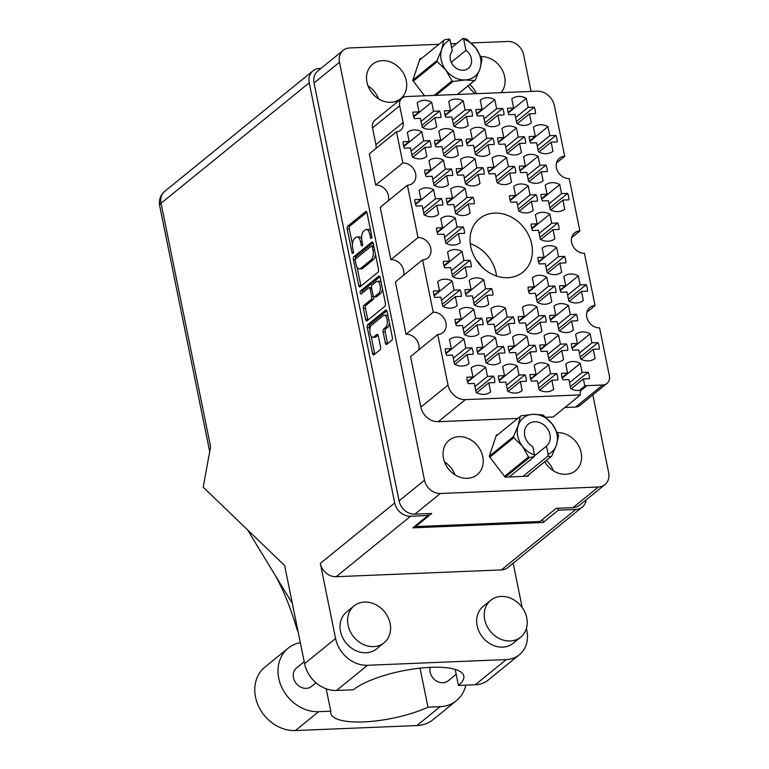 <?xml version="1.0" encoding="UTF-8"?>
<svg xmlns="http://www.w3.org/2000/svg" width="769" height="769" viewBox="0 0 769 769"><rect width="100%" height="100%" fill="white"/><g stroke="black" fill="none" stroke-linecap="round" stroke-linejoin="round"><path stroke-width="1.15" d="M602.752 385A9.507 7.95 50.9 0 0 606.924 383.462L579.778 405.532A9.507 7.95 -129.1 0 1 575.596 407.061L602.752 385L586.978 385.644A9.507 7.95 -129.1 0 0 584.834 386.048L583.392 378.944L589.458 378.694A15.438 12.919 50.9 0 0 588.141 372.234L582.075 372.475L580.239 363.439A15.438 12.919 50.9 0 0 572.54 361.526A15.438 12.919 50.9 0 0 565.744 364.025A15.438 12.919 50.9 0 0 565.734 364.035L567.57 373.071L561.505 373.321A15.438 12.919 50.9 0 0 562.821 379.78L568.887 379.53L570.723 388.576A15.438 12.919 50.9 0 0 580.682 390.191A9.507 7.95 -129.1 0 0 580.384 394.901L465.399 399.62L438.253 421.691A16.149 13.515 -129.1 0 1 420.874 407.128L410.588 356.566L437.734 334.496A11.881 9.939 50.9 0 0 442.963 332.573A11.881 9.939 50.9 0 0 444.953 319.866A11.881 9.939 50.9 0 0 433.207 312.214L422.556 259.864L395.401 281.935L406.051 334.284L433.207 312.214M598.022 342.618L591.947 342.868L590.111 333.833A15.438 12.919 50.9 0 0 582.412 331.92A15.438 12.919 50.9 0 0 575.616 334.419A15.438 12.919 50.9 0 0 575.606 334.428L577.452 343.464L571.377 343.714A15.438 12.919 50.9 0 0 572.694 350.174L578.759 349.924L580.605 358.969A15.438 12.919 50.9 0 0 595.1 358.383A15.438 12.919 50.9 0 0 595.11 358.373L593.264 349.328L599.33 349.078A15.438 12.919 50.9 0 0 598.022 342.618L580.22 357.085M513.298 316.905L507.232 317.145L505.387 308.109A15.438 12.919 50.9 0 0 497.687 306.197A15.438 12.919 50.9 0 0 490.901 308.696A15.438 12.919 50.9 0 0 490.891 308.705L492.727 317.741L486.662 317.991A15.438 12.919 50.9 0 0 487.969 324.451L494.044 324.21L495.88 333.246A15.438 12.919 50.9 0 0 510.376 332.66A15.438 12.919 50.9 0 0 510.385 332.65L508.549 323.614L514.615 323.365A15.438 12.919 50.9 0 0 513.298 316.905L495.496 331.372M525.083 374.82L519.017 375.07L517.172 366.025A15.438 12.919 50.9 0 0 509.472 364.122A15.438 12.919 50.9 0 0 502.676 366.611A15.438 12.919 50.9 0 0 502.666 366.621L504.512 375.666L498.447 375.916A15.438 12.919 50.9 0 0 499.754 382.376L505.829 382.126L507.665 391.171A15.438 12.919 50.9 0 0 522.161 390.585A15.438 12.919 50.9 0 0 522.17 390.575L520.325 381.53L526.4 381.28A15.438 12.919 50.9 0 0 525.083 374.82L507.28 389.287M586.238 284.703L580.172 284.953L578.326 275.908A15.438 12.919 50.9 0 0 570.627 274.004A15.438 12.919 50.9 0 0 563.831 276.494A15.438 12.919 50.9 0 0 563.821 276.504L565.667 285.549L559.592 285.799A15.438 12.919 50.9 0 0 560.909 292.258L566.974 292.009L568.82 301.054A15.438 12.919 50.9 0 0 583.315 300.458A15.438 12.919 50.9 0 0 583.325 300.458L581.479 291.413L587.545 291.163A15.438 12.919 50.9 0 0 586.238 284.703L568.435 299.17M566.484 343.916L560.418 344.166L558.582 335.121A15.438 12.919 50.9 0 0 550.883 333.217A15.438 12.919 50.9 0 0 544.087 335.717A15.438 12.919 50.9 0 0 544.077 335.717L545.913 344.762L539.848 345.012A15.438 12.919 50.9 0 0 541.165 351.471L547.23 351.222L549.066 360.267A15.438 12.919 50.9 0 0 563.562 359.681A15.438 12.919 50.9 0 0 563.571 359.671L561.735 350.626L567.801 350.376A15.438 12.919 50.9 0 0 566.484 343.916L548.691 358.383M554.699 286.001L548.633 286.251L546.797 277.205A15.438 12.919 50.9 0 0 539.098 275.292A15.438 12.919 50.9 0 0 532.302 277.792A15.438 12.919 50.9 0 0 532.292 277.801L534.128 286.847L528.063 287.097A15.438 12.919 50.9 0 0 529.38 293.556L535.445 293.306L537.281 302.342A15.438 12.919 50.9 0 0 551.777 301.756A15.438 12.919 50.9 0 0 551.786 301.746L549.95 292.71L556.016 292.46A15.438 12.919 50.9 0 0 554.699 286.001L536.906 300.468M534.955 345.214L528.889 345.464L527.053 336.418A15.438 12.919 50.9 0 0 519.344 334.515A15.438 12.919 50.9 0 0 512.558 337.005A15.438 12.919 50.9 0 0 512.548 337.014L514.384 346.06L508.319 346.31A15.438 12.919 50.9 0 0 509.636 352.769L515.701 352.519L517.537 361.565A15.438 12.919 50.9 0 0 532.033 360.969A15.438 12.919 50.9 0 0 532.042 360.969L530.206 351.923L536.272 351.673A15.438 12.919 50.9 0 0 534.955 345.214L517.153 359.681M469.984 260.278L463.918 260.528L462.073 251.482A15.438 12.919 50.9 0 0 454.373 249.569A15.438 12.919 50.9 0 0 447.577 252.069A15.438 12.919 50.9 0 0 447.568 252.078L449.413 261.124L443.348 261.373A15.438 12.919 50.9 0 0 444.655 267.833L450.73 267.583L452.566 276.619A15.438 12.919 50.9 0 0 467.062 276.033A15.438 12.919 50.9 0 0 467.071 276.023L465.226 266.987L471.301 266.737A15.438 12.919 50.9 0 0 469.984 260.278L452.182 274.744M576.365 314.31L570.29 314.559L568.454 305.514A15.438 12.919 50.9 0 0 560.755 303.611A15.438 12.919 50.9 0 0 553.959 306.1A15.438 12.919 50.9 0 0 553.949 306.11L555.785 315.155L549.72 315.405A15.438 12.919 50.9 0 0 551.037 321.865L557.102 321.615L558.948 330.66A15.438 12.919 50.9 0 0 573.434 330.074A15.438 12.919 50.9 0 0 573.443 330.064L571.607 321.019L577.673 320.769A15.438 12.919 50.9 0 0 576.365 314.31L558.563 328.776M564.581 256.394L558.505 256.644L556.669 247.599A15.438 12.919 50.9 0 0 548.97 245.686A15.438 12.919 50.9 0 0 542.174 248.185A15.438 12.919 50.9 0 0 542.164 248.195L544.01 257.24L537.935 257.48A15.438 12.919 50.9 0 0 539.252 263.95L545.317 263.7L547.163 272.735A15.438 12.919 50.9 0 0 561.658 272.149A15.438 12.919 50.9 0 0 561.668 272.139L559.822 263.104L565.888 262.854A15.438 12.919 50.9 0 0 564.581 256.394L546.778 270.861M556.612 373.523L550.546 373.772L548.71 364.737A15.438 12.919 50.9 0 0 541.001 362.824A15.438 12.919 50.9 0 0 534.215 365.323A15.438 12.919 50.9 0 0 534.205 365.333L536.041 374.368L529.976 374.618A15.438 12.919 50.9 0 0 531.292 381.078L537.358 380.828L539.194 389.873A15.438 12.919 50.9 0 0 553.69 389.287A15.438 12.919 50.9 0 0 553.699 389.277L551.863 380.232L557.929 379.982A15.438 12.919 50.9 0 0 556.612 373.523L538.809 387.989M544.827 315.607L538.761 315.857L536.925 306.812A15.438 12.919 50.9 0 0 529.226 304.899A15.438 12.919 50.9 0 0 522.43 307.398A15.438 12.919 50.9 0 0 522.42 307.408L524.256 316.453L518.191 316.703A15.438 12.919 50.9 0 0 519.508 323.163L525.573 322.913L527.409 331.948A15.438 12.919 50.9 0 0 541.905 331.362A15.438 12.919 50.9 0 0 541.914 331.352L540.078 322.317L546.144 322.067A15.438 12.919 50.9 0 0 544.827 315.607L527.034 330.074M481.769 318.193L475.703 318.443L473.858 309.407A15.438 12.919 50.9 0 0 466.158 307.494A15.438 12.919 50.9 0 0 459.362 309.994A15.438 12.919 50.9 0 0 459.353 310.003L461.198 319.039L455.123 319.289A15.438 12.919 50.9 0 0 456.44 325.748L462.505 325.498L464.351 334.544A15.438 12.919 50.9 0 0 478.847 333.957A15.438 12.919 50.9 0 0 478.856 333.948L477.011 324.903L483.076 324.653A15.438 12.919 50.9 0 0 481.769 318.193L463.967 332.66M491.641 288.586L485.575 288.836L483.73 279.791A15.438 12.919 50.9 0 0 476.03 277.888A15.438 12.919 50.9 0 0 469.244 280.387A15.438 12.919 50.9 0 0 469.225 280.387L471.07 289.432L465.005 289.682A15.438 12.919 50.9 0 0 466.312 296.142L472.387 295.892L474.223 304.937A15.438 12.919 50.9 0 0 488.719 304.351A15.438 12.919 50.9 0 0 488.728 304.341L486.883 295.296L492.958 295.046A15.438 12.919 50.9 0 0 491.641 288.586L473.839 303.053M503.426 346.511L497.36 346.761L495.515 337.716A15.438 12.919 50.9 0 0 487.815 335.803A15.438 12.919 50.9 0 0 481.019 338.302A15.438 12.919 50.9 0 0 481.01 338.312L482.855 347.357L476.79 347.607A15.438 12.919 50.9 0 0 478.097 354.067L484.162 353.817L486.008 362.853A15.438 12.919 50.9 0 0 500.504 362.266A15.438 12.919 50.9 0 0 500.513 362.257L498.668 353.221L504.743 352.971A15.438 12.919 50.9 0 0 503.426 346.511L485.624 360.978M460.112 289.884L454.046 290.134L452.201 281.089A15.438 12.919 50.9 0 0 444.501 279.185A15.438 12.919 50.9 0 0 437.705 281.675A15.438 12.919 50.9 0 0 437.696 281.685L439.541 290.73L433.466 290.98A15.438 12.919 50.9 0 0 434.783 297.44L440.848 297.19L442.694 306.235A15.438 12.919 50.9 0 0 457.19 305.639A15.438 12.919 50.9 0 0 457.199 305.639L455.354 296.594L461.419 296.344A15.438 12.919 50.9 0 0 460.112 289.884L442.31 304.351M471.897 347.799L465.822 348.049L463.986 339.014A15.438 12.919 50.9 0 0 456.286 337.101A15.438 12.919 50.9 0 0 449.49 339.6A15.438 12.919 50.9 0 0 449.481 339.61L451.316 348.645L445.251 348.895A15.438 12.919 50.9 0 0 446.568 355.355L452.633 355.105L454.479 364.15A15.438 12.919 50.9 0 0 468.965 363.564A15.438 12.919 50.9 0 0 468.984 363.554L467.139 354.509L473.204 354.259A15.438 12.919 50.9 0 0 471.897 347.799L454.094 362.276M493.554 376.118L487.479 376.368L485.643 367.322A15.438 12.919 50.9 0 0 477.943 365.41A15.438 12.919 50.9 0 0 471.147 367.909A15.438 12.919 50.9 0 0 471.137 367.918L472.983 376.964L466.908 377.214A15.438 12.919 50.9 0 0 468.225 383.673L474.29 383.423L476.136 392.459A15.438 12.919 50.9 0 0 490.632 391.873A15.438 12.919 50.9 0 0 490.641 391.863L488.796 382.827L494.861 382.578A15.438 12.919 50.9 0 0 493.554 376.118L475.751 390.585M439.618 111.024L433.553 111.274L431.707 102.229A15.438 12.919 50.9 0 0 424.007 100.316A15.438 12.919 50.9 0 0 417.211 102.815A15.438 12.919 50.9 0 0 417.202 102.825L419.047 111.87L412.982 112.12A15.438 12.919 50.9 0 0 414.289 118.58L420.355 118.33L422.2 127.366A15.438 12.919 50.9 0 0 436.696 126.779A15.438 12.919 50.9 0 0 436.705 126.77L434.86 117.734L440.935 117.484A15.438 12.919 50.9 0 0 439.618 111.024L421.816 125.491M429.746 140.631L423.671 140.881L421.835 131.835A15.438 12.919 50.9 0 0 414.135 129.923A15.438 12.919 50.9 0 0 407.339 132.422A15.438 12.919 50.9 0 0 407.33 132.431L409.175 141.477L403.1 141.727A15.438 12.919 50.9 0 0 404.417 148.186L410.483 147.936L412.328 156.972A15.438 12.919 50.9 0 0 426.824 156.386A15.438 12.919 50.9 0 0 426.833 156.376L424.988 147.34L431.053 147.09A15.438 12.919 50.9 0 0 429.746 140.631L411.944 155.098M441.531 198.546L435.456 198.796L433.62 189.76A15.438 12.919 50.9 0 0 425.92 187.847A15.438 12.919 50.9 0 0 419.124 190.347A15.438 12.919 50.9 0 0 419.115 190.356L420.951 199.392L414.885 199.642A15.438 12.919 50.9 0 0 416.202 206.102L422.268 205.852L424.113 214.897A15.438 12.919 50.9 0 0 438.599 214.311A15.438 12.919 50.9 0 0 438.609 214.301L436.773 205.256L442.838 205.006A15.438 12.919 50.9 0 0 441.531 198.546L423.729 213.013M461.275 139.333L455.21 139.583L453.364 130.538A15.438 12.919 50.9 0 0 445.664 128.634A15.438 12.919 50.9 0 0 438.868 131.124A15.438 12.919 50.9 0 0 438.859 131.134L440.704 140.179L434.639 140.429A15.438 12.919 50.9 0 0 435.946 146.889L442.021 146.639L443.857 155.684A15.438 12.919 50.9 0 0 458.353 155.098A15.438 12.919 50.9 0 0 458.362 155.088L456.517 146.043L462.592 145.793A15.438 12.919 50.9 0 0 461.275 139.333L443.473 153.8M473.06 197.258L466.994 197.498L465.149 188.463A15.438 12.919 50.9 0 0 457.449 186.55A15.438 12.919 50.9 0 0 450.653 189.049A15.438 12.919 50.9 0 0 450.644 189.059L452.489 198.094L446.424 198.344A15.438 12.919 50.9 0 0 447.731 204.804L453.797 204.554L455.642 213.599A15.438 12.919 50.9 0 0 470.138 213.013A15.438 12.919 50.9 0 0 470.147 213.003L468.302 203.968L474.377 203.718A15.438 12.919 50.9 0 0 473.06 197.258L455.258 211.725M451.403 168.94L445.338 169.19L443.492 160.144A15.438 12.919 50.9 0 0 435.792 158.241A15.438 12.919 50.9 0 0 428.996 160.74A15.438 12.919 50.9 0 0 428.987 160.74L430.832 169.786L424.757 170.036A15.438 12.919 50.9 0 0 426.074 176.495L432.14 176.245L433.985 185.291A15.438 12.919 50.9 0 0 448.481 184.704A15.438 12.919 50.9 0 0 448.49 184.695L446.645 175.649L452.71 175.399A15.438 12.919 50.9 0 0 451.403 168.94L433.601 183.407M514.461 166.354L508.396 166.604L506.56 157.558A15.438 12.919 50.9 0 0 498.86 155.646A15.438 12.919 50.9 0 0 492.064 158.145A15.438 12.919 50.9 0 0 492.054 158.154L493.89 167.2L487.825 167.44A15.438 12.919 50.9 0 0 489.142 173.909L495.207 173.659L497.043 182.695A15.438 12.919 50.9 0 0 511.539 182.109A15.438 12.919 50.9 0 0 511.548 182.099L509.712 173.063L515.778 172.814A15.438 12.919 50.9 0 0 514.461 166.354L496.659 180.821M502.676 108.429L496.611 108.679L494.775 99.634A15.438 12.919 50.9 0 0 487.075 97.73A15.438 12.919 50.9 0 0 480.279 100.23A15.438 12.919 50.9 0 0 480.269 100.23L482.105 109.275L476.04 109.525A15.438 12.919 50.9 0 0 477.357 115.984L483.422 115.735L485.258 124.78A15.438 12.919 50.9 0 0 499.754 124.194A15.438 12.919 50.9 0 0 499.763 124.184L497.928 115.139L503.993 114.889A15.438 12.919 50.9 0 0 502.676 108.429L484.883 122.896M557.775 222.972L551.709 223.221L549.873 214.186A15.438 12.919 50.9 0 0 542.174 212.273A15.438 12.919 50.9 0 0 535.378 214.772A15.438 12.919 50.9 0 0 535.368 214.782L537.204 223.817L531.139 224.067A15.438 12.919 50.9 0 0 532.456 230.527L538.521 230.277L540.357 239.322A15.438 12.919 50.9 0 0 554.853 238.736A15.438 12.919 50.9 0 0 554.862 238.726L553.026 229.681L559.092 229.431A15.438 12.919 50.9 0 0 557.775 222.972L539.982 237.438M545.99 165.056L539.925 165.306L538.089 156.261A15.438 12.919 50.9 0 0 530.389 154.348A15.438 12.919 50.9 0 0 523.593 156.847A15.438 12.919 50.9 0 0 523.583 156.857L525.419 165.902L519.354 166.152A15.438 12.919 50.9 0 0 520.671 172.612L526.736 172.362L528.582 181.407A15.438 12.919 50.9 0 0 543.068 180.811A15.438 12.919 50.9 0 0 543.077 180.811L541.241 171.766L547.307 171.516A15.438 12.919 50.9 0 0 545.99 165.056L528.197 179.523M463.188 226.865L457.113 227.115L455.277 218.069A15.438 12.919 50.9 0 0 447.577 216.156A15.438 12.919 50.9 0 0 440.781 218.656A15.438 12.919 50.9 0 0 440.772 218.665L442.617 227.711L436.542 227.951A15.438 12.919 50.9 0 0 437.859 234.42L443.924 234.17L445.77 243.206A15.438 12.919 50.9 0 0 460.266 242.62A15.438 12.919 50.9 0 0 460.275 242.61L458.43 233.574L464.495 233.324A15.438 12.919 50.9 0 0 463.188 226.865L445.386 241.331M492.804 138.036L486.739 138.285L484.903 129.25A15.438 12.919 50.9 0 0 477.193 127.337A15.438 12.919 50.9 0 0 470.407 129.836A15.438 12.919 50.9 0 0 470.397 129.846L472.233 138.881L466.168 139.131A15.438 12.919 50.9 0 0 467.485 145.591L473.55 145.341L475.386 154.386A15.438 12.919 50.9 0 0 489.882 153.8A15.438 12.919 50.9 0 0 489.891 153.79L488.055 144.745L494.121 144.495A15.438 12.919 50.9 0 0 492.804 138.036L475.002 152.502M536.118 194.663L530.052 194.913L528.216 185.867A15.438 12.919 50.9 0 0 520.517 183.964A15.438 12.919 50.9 0 0 513.721 186.454A15.438 12.919 50.9 0 0 513.711 186.463L515.547 195.509L509.482 195.759A15.438 12.919 50.9 0 0 510.799 202.218L516.864 201.968L518.7 211.014A15.438 12.919 50.9 0 0 533.196 210.418A15.438 12.919 50.9 0 0 533.205 210.418L531.369 201.372L537.435 201.122A15.438 12.919 50.9 0 0 536.118 194.663L518.325 209.13M524.333 136.747L518.268 136.988L516.432 127.952A15.438 12.919 50.9 0 0 508.732 126.039A15.438 12.919 50.9 0 0 501.936 128.538A15.438 12.919 50.9 0 0 501.926 128.548L503.762 137.584L497.697 137.834A15.438 12.919 50.9 0 0 499.014 144.293L505.079 144.053L506.915 153.089A15.438 12.919 50.9 0 0 521.411 152.502A15.438 12.919 50.9 0 0 521.42 152.493L519.584 143.457L525.65 143.207A15.438 12.919 50.9 0 0 524.333 136.747L506.54 151.214M567.657 193.365L561.581 193.615L559.745 184.579A15.438 12.919 50.9 0 0 552.046 182.666A15.438 12.919 50.9 0 0 545.25 185.166A15.438 12.919 50.9 0 0 545.24 185.175L547.076 194.211L541.011 194.461A15.438 12.919 50.9 0 0 542.328 200.92L548.393 200.671L550.239 209.716A15.438 12.919 50.9 0 0 564.725 209.13A15.438 12.919 50.9 0 0 564.744 209.12L562.898 200.075L568.964 199.825A15.438 12.919 50.9 0 0 567.657 193.365L549.854 207.832M471.147 109.727L465.082 109.977L463.246 100.931A15.438 12.919 50.9 0 0 455.536 99.028A15.438 12.919 50.9 0 0 448.75 101.518A15.438 12.919 50.9 0 0 448.74 101.527L450.576 110.573L444.511 110.823A15.438 12.919 50.9 0 0 445.828 117.282L451.893 117.032L453.729 126.078A15.438 12.919 50.9 0 0 468.225 125.482A15.438 12.919 50.9 0 0 468.234 125.482L466.399 116.436L472.464 116.186A15.438 12.919 50.9 0 0 471.147 109.727L453.345 124.194M482.932 167.642L476.867 167.892L475.021 158.856A15.438 12.919 50.9 0 0 467.321 156.943A15.438 12.919 50.9 0 0 460.535 159.443A15.438 12.919 50.9 0 0 460.525 159.452L462.361 168.488L456.296 168.738A15.438 12.919 50.9 0 0 457.603 175.197L463.678 174.948L465.514 183.993A15.438 12.919 50.9 0 0 480.01 183.407A15.438 12.919 50.9 0 0 480.019 183.397L478.183 174.352L484.249 174.102A15.438 12.919 50.9 0 0 482.932 167.642L465.13 182.109M555.872 135.45L549.806 135.7L547.961 126.654A15.438 12.919 50.9 0 0 540.261 124.741A15.438 12.919 50.9 0 0 533.465 127.241A15.438 12.919 50.9 0 0 533.455 127.25L535.301 136.296L529.226 136.546A15.438 12.919 50.9 0 0 530.543 143.005L536.608 142.755L538.454 151.791A15.438 12.919 50.9 0 0 552.949 151.205A15.438 12.919 50.9 0 0 552.959 151.195L551.113 142.159L557.179 141.909A15.438 12.919 50.9 0 0 555.872 135.45L538.069 149.917M508.271 112.995L526.304 98.345A15.438 12.919 50.9 0 0 518.604 96.433A15.438 12.919 50.9 0 0 511.808 98.932A15.438 12.919 50.9 0 0 511.798 98.941L513.644 107.977L508.117 112.466M371.485 325.22A6.239 2.893 -92.4 0 0 370.024 333.217A6.239 2.893 -92.4 0 0 372.936 337.303A6.239 2.893 -92.4 0 0 373.869 336.918L376.868 334.477A2.336 1.086 -92.4 0 1 377.214 334.332A2.336 1.086 -92.4 0 1 378.3 335.861L380.549 346.906A2.336 1.086 -92.4 0 1 380.001 349.895L373.955 354.807A2.336 1.086 -92.4 0 1 373.609 354.951A2.336 1.086 -92.4 0 1 372.523 353.423L367.274 327.623A2.336 1.086 -92.4 0 1 367.813 324.633L385.654 310.138A2.336 1.086 -92.4 0 1 386 309.994A2.336 1.086 -92.4 0 1 387.086 311.522L392.334 337.322A2.336 1.086 -92.4 0 1 391.786 340.311L386.788 344.377A2.336 1.086 -92.4 0 1 386.442 344.522A2.336 1.086 -92.4 0 1 385.356 342.993L383.106 331.958A2.336 1.086 -92.4 0 1 383.654 328.959L385.605 327.373A6.239 2.893 -92.4 0 0 387.23 320.375A6.239 2.893 -92.4 0 0 384.164 315.29A6.239 2.893 -92.4 0 0 383.231 315.674L371.485 325.22M360.219 292.97A1.634 0.759 -92.4 0 0 360.978 294.037A1.634 0.759 -92.4 0 0 361.228 293.931L368.755 287.808A2.336 1.086 -92.4 0 1 369.101 287.673A2.336 1.086 -92.4 0 1 370.187 289.192L371.677 296.517A2.336 1.086 -92.4 0 1 371.139 299.506L363.9 305.389A2.336 1.086 -92.4 0 0 363.353 308.379L365.602 319.423A2.336 1.086 -92.4 0 0 366.688 320.952A2.336 1.086 -92.4 0 0 367.034 320.808L384.875 306.312A2.336 1.086 -92.4 0 0 385.423 303.322L380.165 277.513A2.336 1.086 -92.4 0 0 379.079 275.994A2.336 1.086 -92.4 0 0 378.733 276.138L360.603 290.874A1.634 0.759 -92.4 0 0 360.219 292.97M379.944 276.773L362.708 290.788A1.634 0.759 -92.4 0 0 362.324 292.883A1.634 0.759 -92.4 0 0 362.353 293.018M496.534 276.042A34.442 28.818 50.9 0 0 470.272 243.725M507.79 277.705A34.442 28.818 50.9 0 0 522.939 272.13A34.442 28.818 50.9 0 0 528.707 235.295A34.442 28.818 50.9 0 0 494.65 213.1A34.442 28.818 50.9 0 0 479.491 218.675A34.442 28.818 50.9 0 0 473.733 255.51A34.442 28.818 50.9 0 0 507.79 277.705M390.863 102.306A22.214 18.581 50.9 0 0 400.63 98.711A22.214 18.581 50.9 0 0 404.35 74.958A22.214 18.581 50.9 0 0 382.385 60.645A22.214 18.581 50.9 0 0 372.619 64.24A22.214 18.581 50.9 0 0 368.899 87.993A22.214 18.581 50.9 0 0 390.863 102.306M378.492 98.797A22.214 18.581 50.9 0 0 368.005 85.897M501.061 92.665A22.214 18.581 50.9 0 0 501.974 69.46A22.214 18.581 50.9 0 0 480.875 56.598M476.434 93.674A22.214 18.581 50.9 0 0 469.801 84.436M544.721 461.756A22.214 18.581 50.9 0 0 565.744 474.3A22.214 18.581 50.9 0 0 575.52 470.705A22.214 18.581 50.9 0 0 579.259 447.01A22.214 18.581 50.9 0 0 557.381 432.639M553.372 470.791A22.214 18.581 50.9 0 0 546.307 460.468M467.369 478.337A22.214 18.581 50.9 0 0 477.136 474.742A22.214 18.581 50.9 0 0 480.856 450.99A22.214 18.581 50.9 0 0 458.891 436.677A22.214 18.581 50.9 0 0 449.115 440.272A22.214 18.581 50.9 0 0 445.405 464.024A22.214 18.581 50.9 0 0 467.369 478.337M454.998 474.829A22.214 18.581 50.9 0 0 444.511 461.929M588.141 372.234L570.348 386.701M526.304 98.345L528.14 107.381L534.215 107.131L516.412 121.608M534.215 107.131A15.438 12.919 -129.1 0 1 535.522 113.601L529.457 113.841L531.302 122.886A15.438 12.919 50.9 0 0 531.302 122.886L531.302 122.886A15.438 12.919 50.9 0 1 516.797 123.482L514.951 114.437L508.886 114.687A15.438 12.919 -129.1 0 1 507.569 108.227L513.644 107.977M545.788 417.279L553.238 416.971L580.384 394.901M360.123 286.799L377.954 272.303A2.336 1.086 -92.4 0 0 378.502 269.313L373.253 243.513A2.336 1.086 -92.4 0 0 372.167 241.985A2.336 1.086 -92.4 0 0 371.812 242.129L353.98 256.625A2.336 1.086 -92.4 0 0 353.432 259.624L358.681 285.424A2.336 1.086 -92.4 0 0 359.767 286.943A2.336 1.086 -92.4 0 0 360.123 286.799M438.974 44.285L349.703 47.947A14.726 12.323 50.9 0 0 343.224 50.331A14.726 12.323 50.9 0 0 339.485 62.299L424.507 480.212A14.726 12.323 50.9 0 0 440.349 493.487L598.426 486.998A14.726 12.323 50.9 0 0 604.905 484.614A14.726 12.323 50.9 0 0 608.654 472.647L592.832 394.91M604.905 484.614L579.47 505.281A14.726 12.323 -129.1 0 1 572.992 507.665L556.17 508.357L540.021 521.488L415.577 526.602L431.726 513.471L414.914 514.163A14.726 12.323 -129.1 0 1 399.073 500.888L314.04 82.975A14.726 12.323 -129.1 0 1 317.789 71.008L343.224 50.331M369.774 234.362L370.389 237.371A1.634 0.759 -92.4 0 0 371.148 238.438A1.634 0.759 -92.4 0 0 371.773 236.246L367.044 213.013A2.336 1.086 -92.4 0 0 365.957 211.485A2.336 1.086 -92.4 0 0 365.611 211.629L347.771 226.124A2.336 1.086 -92.4 0 0 347.232 229.114L351.952 252.347A1.634 0.759 -92.4 0 0 352.721 253.414A1.634 0.759 -92.4 0 0 353.346 251.223L352.731 248.214A7.459 3.461 -92.4 0 1 354.48 238.64L355.96 237.429A7.459 3.461 -92.4 0 1 357.085 236.977A7.459 3.461 -92.4 0 1 360.555 241.851L361.17 244.859A1.634 0.759 -92.4 0 0 361.93 245.926A1.634 0.759 -92.4 0 0 362.555 243.735L361.949 240.726A7.459 3.461 -92.4 0 1 363.689 231.152L365.179 229.941A7.459 3.461 -92.4 0 1 366.294 229.489A7.459 3.461 -92.4 0 1 369.774 234.362L371.379 234.295M586.891 312.214L595.062 305.572L584.411 253.212A11.881 9.939 50.9 0 1 572.674 245.561A11.881 9.939 50.9 0 1 574.654 232.863A11.881 9.939 50.9 0 1 579.884 230.94L569.233 178.591A11.881 9.939 50.9 0 1 557.487 170.939A11.881 9.939 50.9 0 1 559.476 158.231A11.881 9.939 50.9 0 1 564.696 156.309L554.411 105.747A16.149 13.515 50.9 0 0 537.031 91.184L406.282 96.558A9.507 7.95 50.9 0 0 402.1 98.096A9.507 7.95 50.9 0 0 399.688 105.814L403.091 122.521A9.507 7.95 -129.1 0 1 400.678 130.24A9.507 7.95 -129.1 0 1 396.496 131.778L402.841 162.961L375.685 185.031L369.341 153.848L396.496 131.778M571.713 237.583L579.884 230.94M556.525 162.961L564.696 156.309M418.019 237.592L407.368 185.242L380.222 207.303L390.873 259.662L418.019 237.592A11.881 9.939 50.9 0 1 429.765 245.244A11.881 9.939 50.9 0 1 427.775 257.942A11.881 9.939 50.9 0 1 422.556 259.864M531.091 91.424L523.622 54.734A14.726 12.323 50.9 0 0 507.78 41.459L471.195 42.958M456.603 43.564L450.845 43.795M415.414 525.765L415.577 526.602M606.924 383.462A9.507 7.95 50.9 0 0 609.346 375.743L599.599 327.844A11.881 9.939 50.9 0 1 587.852 320.192A11.881 9.939 50.9 0 1 589.842 307.485A11.881 9.939 50.9 0 1 595.062 305.572M399.688 105.814L372.532 127.875L375.935 144.591L403.091 122.521M420.874 407.128L448.029 385.058L437.734 334.496M517.816 418.423L438.253 421.691M575.596 407.061L564.879 407.503M406.051 334.284A11.881 9.939 -129.1 0 1 418.759 349.914M390.873 259.662A11.881 9.939 -129.1 0 1 403.571 275.292M375.685 185.031A11.881 9.939 -129.1 0 1 388.393 200.661M375.878 148.532A9.507 7.95 50.9 0 0 375.935 144.591M372.532 127.875A9.507 7.95 -129.1 0 1 374.955 120.156L402.1 98.096M468.215 85.724A22.214 18.581 50.9 0 0 475.348 93.712M421.22 58.713L419.98 58.771L412.751 80.399L424.546 95.808M497.726 434.745L496.486 434.802L489.257 456.44L505.098 477.126L528.149 476.174L528.591 474.858M407.368 185.242A11.881 9.939 50.9 0 0 412.597 183.32A11.881 9.939 50.9 0 0 414.587 170.612A11.881 9.939 50.9 0 0 402.841 162.961M448.029 385.058A16.149 13.515 50.9 0 0 465.399 399.62M584.834 386.048L579.48 390.402M370.725 231.104A7.459 3.461 -92.4 0 0 368.399 229.402L366.294 229.489M361.69 238.919A7.459 3.461 -92.4 0 0 359.181 236.89L357.085 236.977M366.813 212.273L349.876 226.038A2.336 1.086 -92.4 0 0 349.328 229.027L352.442 244.34M357.104 267.247L360.786 285.337A2.336 1.086 -92.4 0 0 361.017 286.078M373.023 242.773L356.085 256.538A2.336 1.086 -92.4 0 0 355.47 259.095M372.35 247.051A1.634 0.759 -92.4 0 0 371.59 245.984A1.634 0.759 -92.4 0 0 371.35 246.08L355.691 258.807A1.634 0.759 -92.4 0 0 355.316 260.893L355.96 264.065A7.459 3.461 -92.4 0 0 359.431 268.948A7.459 3.461 -92.4 0 0 360.555 268.487L371.254 259.787A7.459 3.461 -92.4 0 0 372.994 250.213L372.35 247.051L373.955 246.984M359.431 268.948L361.536 268.862A7.459 3.461 -92.4 0 0 362.651 268.4L360.555 268.487M375.387 254.01A7.459 3.461 -92.4 0 1 373.349 259.701L362.651 268.4M373.849 296.834A2.336 1.086 -92.4 0 1 373.234 299.42L366.006 305.303A2.336 1.086 -92.4 0 0 365.458 308.292L367.707 319.337A2.336 1.086 -92.4 0 0 367.938 320.077M371.514 287.664A2.336 1.086 -92.4 0 0 371.206 287.587L369.101 287.673M378.636 293.412A6.239 2.893 -92.4 0 0 380.261 286.404A6.239 2.893 -92.4 0 0 377.195 281.329A6.239 2.893 -92.4 0 0 376.262 281.714L372.119 285.078A2.336 1.086 -92.4 0 0 371.581 288.067L373.071 295.392A2.336 1.086 -92.4 0 0 374.157 296.921A2.336 1.086 -92.4 0 0 374.503 296.776L378.636 293.412L380.742 293.325A6.239 2.893 -92.4 0 0 382.433 288.654M381.203 282.608A6.239 2.893 -92.4 0 0 379.3 281.243L377.195 281.329M374.157 296.921L376.252 296.834A2.336 1.086 -92.4 0 0 376.608 296.69L374.503 296.776M380.742 293.325L376.608 296.69M389.393 322.836A6.239 2.893 -92.4 0 1 387.711 327.286L385.75 328.872A2.336 1.086 -92.4 0 0 385.211 331.872L387.451 342.907A2.336 1.086 -92.4 0 0 387.682 343.647M388.085 316.434A6.239 2.893 -92.4 0 0 386.259 315.203L384.164 315.29M372.936 337.303L375.032 337.216A6.239 2.893 -92.4 0 0 375.964 336.832L373.869 336.918M378.069 335.121L375.964 336.832M371.11 336.072L374.618 353.336A2.336 1.086 -92.4 0 0 374.849 354.076M386.855 310.782L369.918 324.547A2.336 1.086 -92.4 0 0 369.37 327.536L369.802 329.67M529.457 113.841L517.287 123.742M528.14 107.381L515.595 117.59M551.113 142.159L538.944 152.051M549.806 135.7L537.252 145.899M529.928 141.313L547.961 126.654M535.301 136.296L529.774 140.775M478.183 174.352L466.004 184.252M476.867 167.892L464.313 178.1M456.997 173.506L475.021 158.856M462.361 168.488L456.844 172.977M466.399 116.436L454.219 126.327M465.082 109.977L452.528 120.175M445.213 115.59L463.246 100.931M450.576 110.573L445.059 115.062M562.898 200.075L550.729 209.975M561.581 193.615L549.037 203.814M541.712 199.229L559.745 184.579M547.076 194.211L541.559 198.7M519.584 143.457L507.405 153.348M518.268 136.988L505.723 147.196M498.399 142.611L516.432 127.952M503.762 137.584L498.245 142.073M531.369 201.372L519.19 211.264M530.052 194.913L517.508 205.112M510.183 200.526L528.216 185.867M515.547 195.509L510.03 199.998M488.055 144.745L475.876 154.646M486.739 138.285L474.185 148.484M466.87 143.899L484.903 129.25M472.233 138.881L466.716 143.37M458.43 233.574L446.26 243.465M457.113 227.115L444.569 237.313M437.244 232.728L455.277 218.069M442.617 227.711L437.09 232.19M541.241 171.766L529.062 181.657M539.925 165.306L527.38 175.505M520.055 170.92L538.089 156.261M525.419 165.902L519.902 170.391M553.026 229.681L540.847 239.582M551.709 223.221L539.165 233.42M531.84 228.835L549.873 214.186M537.204 223.817L531.687 228.306M497.928 115.139L485.748 125.039M496.611 108.679L484.066 118.878M476.742 114.293L494.775 99.634M482.105 109.275L476.588 113.764M509.712 173.063L497.533 182.955M508.396 166.604L495.842 176.803M488.526 172.218L506.56 157.558M493.89 167.2L488.373 171.679M446.645 175.649L434.475 185.55M445.338 169.19L432.784 179.388M425.459 174.803L443.492 160.144M430.832 169.786L425.305 174.275M468.302 203.968L456.132 213.859M466.994 197.498L454.441 207.707M447.116 203.112L465.149 188.463M452.489 198.094L446.962 202.583M456.517 146.043L444.347 155.944M455.21 139.583L442.656 149.782M435.331 145.197L453.364 130.538M440.704 140.179L435.187 144.668M436.773 205.256L424.594 215.157M435.456 198.796L422.912 208.995M415.587 204.41L433.62 189.76M420.951 199.392L415.433 203.881M424.988 147.34L412.818 157.232M423.671 140.881L411.127 151.08M403.802 146.495L421.835 131.835M409.175 141.477L403.648 145.956M434.86 117.734L422.69 127.625M433.553 111.274L420.999 121.473M413.674 116.888L431.707 102.229M419.047 111.87L413.53 116.35M488.796 382.827L476.626 392.719M487.479 376.368L474.934 386.567M467.61 381.982L485.643 367.322M472.983 376.964L467.456 381.443M467.139 354.509L454.969 364.41M465.822 348.049L453.277 358.258M445.953 353.663L463.986 339.014M451.316 348.645L445.799 353.134M455.354 296.594L443.184 306.485M454.046 290.134L441.493 300.333M434.168 295.748L452.201 281.089M439.541 290.73L434.014 295.219M498.668 353.221L486.498 363.112M497.36 346.761L484.806 356.96M477.482 352.375L495.515 337.716M482.855 347.357L477.338 351.837M486.883 295.296L474.713 305.197M485.575 288.836L473.022 299.035M465.706 294.45L483.73 279.791M471.07 289.432L465.553 293.921M477.011 324.903L464.841 334.803M475.703 318.443L463.149 328.642M455.825 324.057L473.858 309.407M461.198 319.039L455.671 323.528M540.078 322.317L527.899 332.208M538.761 315.857L526.207 326.056M518.892 321.471L536.925 306.812M524.256 316.453L518.739 320.933M551.863 380.232L539.684 390.133M550.546 373.772L537.992 383.971M530.677 379.386L548.71 364.737M536.041 374.368L530.523 378.857M559.822 263.104L547.653 272.995M558.505 256.644L545.961 266.843M538.636 262.258L556.669 247.599M544.01 257.24L538.483 261.72M571.607 321.019L559.428 330.92M570.29 314.559L557.746 324.758M550.421 320.173L568.454 305.514M555.785 315.155L550.268 319.644M465.226 266.987L453.056 276.878M463.918 260.528L451.365 270.726M444.04 266.141L462.073 251.482M449.413 261.124L443.896 265.603M530.206 351.923L518.027 361.815M528.889 345.464L516.335 355.663M509.02 351.077L527.053 336.418M514.384 346.06L508.867 350.549M549.95 292.71L537.771 302.602M548.633 286.251L536.089 296.45M528.764 291.864L546.797 277.205M534.128 286.847L528.611 291.326M561.735 350.626L549.556 360.526M560.418 344.166L547.874 354.365M540.549 349.78L558.582 335.121M545.913 344.762L540.396 349.251M581.479 291.413L569.31 301.304M580.172 284.953L567.618 295.152M560.293 290.567L578.326 275.908M565.667 285.549L560.14 290.038M520.325 381.53L508.155 391.431M519.017 375.07L506.463 385.269M499.139 380.684L517.172 366.025M504.512 375.666L498.994 380.155M508.549 323.614L496.37 333.506M507.232 317.145L494.678 327.354M487.363 322.769L505.387 308.109M492.727 317.741L487.21 322.23M593.264 349.328L581.095 359.229M591.947 342.868L579.403 353.077M572.078 348.482L590.111 333.833M577.452 343.464L571.925 347.953M583.392 378.944L571.213 388.835M582.075 372.475L569.531 382.683M562.206 378.088L580.239 363.439M567.57 373.071L562.052 377.56M456.19 674.278L448.106 680.844A11.881 9.939 -129.1 0 1 437.503 681.574A11.881 9.939 -129.1 0 1 430.111 672.058A11.881 9.939 -129.1 0 1 430.121 667.377M315.982 682.785L311.474 686.457A11.881 9.939 -129.1 0 1 300.871 687.188A11.881 9.939 -129.1 0 1 293.47 677.672A11.881 9.939 -129.1 0 1 296.488 668.021L304.216 661.744M348.069 625.187A23.752 19.879 50.9 0 0 362.862 644.23A23.752 19.879 50.9 0 0 384.067 642.759A23.752 19.879 50.9 0 0 390.114 623.457A23.752 19.879 50.9 0 0 375.32 604.424A23.752 19.879 50.9 0 0 354.105 605.885A23.752 19.879 50.9 0 0 348.069 625.187M354.105 605.885L346.531 612.037A23.752 19.879 50.9 0 0 340.494 631.339A23.752 19.879 50.9 0 0 355.288 650.382A23.752 19.879 50.9 0 0 376.502 648.911L384.067 642.759M484.701 619.574A23.752 19.879 50.9 0 0 499.494 638.616A23.752 19.879 50.9 0 0 520.709 637.145A23.752 19.879 50.9 0 0 526.746 617.843A23.752 19.879 50.9 0 0 511.952 598.811A23.752 19.879 50.9 0 0 490.737 600.272A23.752 19.879 50.9 0 0 484.701 619.574M490.737 600.272L483.172 606.424A23.752 19.879 50.9 0 0 477.136 625.726A23.752 19.879 50.9 0 0 491.929 644.768A23.752 19.879 50.9 0 0 513.134 643.297L520.709 637.145M326.21 688.803L330.757 711.181L318.616 711.681A37.056 31.01 -129.1 0 1 281.973 687.803A37.056 31.01 -129.1 0 1 288.173 648.171A37.056 31.01 -129.1 0 1 300.323 642.634M320.981 68.412L319.462 68.479A14.726 12.323 50.9 0 0 312.983 70.863A14.726 12.323 50.9 0 0 309.234 82.821L394.718 502.964A14.726 12.323 50.9 0 0 410.559 516.239L336.168 576.712A14.726 12.323 -129.1 0 1 320.317 563.427L335.592 638.501A29.693 24.848 50.9 0 0 367.534 665.272L506.271 659.571A29.693 24.848 50.9 0 0 519.335 654.765A29.693 24.848 50.9 0 0 526.89 630.647L526.419 628.369M513.173 563.225L522.18 607.52M582.258 507.069L507.867 567.541A14.726 12.323 -129.1 0 1 501.388 569.916L575.779 509.453A14.726 12.323 50.9 0 0 582.258 507.069A14.726 12.323 50.9 0 0 586.189 499.831M336.168 576.712L501.388 569.916M519.335 654.765L488.353 679.959A29.693 24.848 -129.1 0 1 475.29 684.756L506.271 659.571M455.21 669.414L458.468 685.448L475.29 684.756M367.534 665.272L336.553 690.456L353.365 689.764A59.386 17.235 168.5 0 1 417.221 668.492A59.386 17.235 168.5 0 1 463.813 676.018A59.386 17.235 168.5 0 1 458.468 685.448M336.553 690.456A29.693 24.848 -129.1 0 1 304.611 663.695L284.636 565.542L203.218 487.2L210.591 446.751L161.057 203.266L309.234 82.821M557.948 508.29L558.332 510.174L575.779 509.453M410.559 516.239L428.006 515.528L427.622 513.644M558.332 510.174L543.193 522.478L412.866 527.832L428.006 515.528M543.193 522.478L542.568 519.411M296.853 625.582A73.641 21.369 168.5 0 0 296.94 629.109A73.641 21.369 168.5 0 0 297.988 631.157M247.474 529.783L292.345 603.425M465.822 685.15A37.056 31.01 -129.1 0 1 456.421 700.694L433.207 719.563A37.056 31.01 -129.1 0 1 416.904 725.561L295.402 730.55A37.056 31.01 -129.1 0 1 258.759 706.673A37.056 31.01 -129.1 0 1 264.959 667.04L288.173 648.171M330.757 711.181A59.386 17.235 168.5 0 0 330.766 713.228A59.386 17.235 168.5 0 0 366.832 721.745A59.386 17.235 168.5 0 0 427.977 707.192L440.118 706.692L416.904 725.561M456.421 700.694A37.056 31.01 -129.1 0 1 440.118 706.692M420.047 668.165L427.977 707.192M462.89 38.45L463.707 39.296A22.214 18.581 50.9 0 1 475.751 47.995L481.798 58.675A25.3 21.167 50.9 0 1 482.028 59.838L479.991 68.825A22.214 18.581 50.9 0 0 475.751 47.995L467.071 39.45A25.3 21.167 50.9 0 0 466.014 38.911L462.89 38.45L451.614 47.611M443.751 40.401A25.3 21.167 50.9 0 1 444.578 39.786L449.221 39.008L450.038 39.863A22.214 18.581 50.9 0 0 441.704 49.399L443.751 40.401L419.538 60.088M457.401 94.452L474.492 80.562L465.082 79.938A22.214 18.581 50.9 0 0 479.991 68.825L475.319 79.947L457.468 94.452M474.492 80.562A25.3 21.167 50.9 0 0 475.319 79.947M434.149 95.414L451.989 80.908L445.943 70.219A22.214 18.581 50.9 0 0 465.082 79.938L453.056 81.447L435.965 95.337M451.989 80.908A25.3 21.167 50.9 0 0 453.056 81.447M412.818 80.197L437.032 60.52L441.704 49.399A22.214 18.581 50.9 0 0 445.943 70.219L437.273 61.674L413.318 81.139M437.032 60.52A25.3 21.167 50.9 0 0 437.273 61.674M451.24 62.327L465.956 50.36L463.707 39.296M450.038 39.863L452.297 50.927A11.881 9.939 50.9 0 0 453.71 66.047A11.881 9.939 50.9 0 0 468.34 68.326A11.881 9.939 50.9 0 0 465.956 50.36M476.463 260.335A24.108 20.177 -129.1 0 1 481.538 266.583M504.541 476.405L528.495 456.94A25.3 21.167 50.9 0 0 529.562 457.478L534.205 456.699L509.289 476.953M529.562 457.478L505.396 477.116M526.842 476.232L550.998 456.594L547.864 456.142L548.153 454.392A22.214 18.581 50.9 0 0 556.487 444.857L551.825 455.979L526.909 476.232M550.998 456.594A25.3 21.167 50.9 0 0 551.825 455.979M534.205 456.699L534.493 454.95A22.214 18.581 50.9 0 1 522.449 446.26L513.779 437.705L489.824 457.171M528.495 456.94L522.449 446.26A22.214 18.581 50.9 0 1 518.21 425.43L520.257 416.433L496.043 436.119M489.324 456.228L513.538 436.552L518.21 425.43A22.214 18.581 50.9 0 1 533.109 414.318L542.52 414.943A25.3 21.167 50.9 0 1 543.577 415.481L552.257 424.027A22.214 18.581 50.9 0 0 533.109 414.318L521.084 415.818A25.3 21.167 50.9 0 0 520.257 416.433M513.538 436.552A25.3 21.167 50.9 0 0 513.779 437.705M552.257 424.027L558.304 434.716A25.3 21.167 50.9 0 1 558.534 435.869L556.487 444.857A22.214 18.581 50.9 0 0 552.257 424.027M534.32 455.969L546.471 446.097A14.255 11.929 50.9 0 0 546.548 427.545A14.255 11.929 50.9 0 0 528.361 424.084A14.255 11.929 50.9 0 0 532.802 446.654L534.493 454.95M548.153 454.392L546.471 446.097M522.949 476.396L547.864 456.142M339.485 62.299L314.04 82.975M399.073 500.888L424.507 480.212M440.349 493.487L414.914 514.163M572.992 507.665L598.426 486.998M586.978 385.644L580.441 390.96M362.603 244.802L361.17 244.859M362.161 241.783L360.555 241.851M353.384 252.29L351.952 252.347M349.328 229.027L347.232 229.114M349.876 226.038L347.771 226.124M366.323 211.6L365.611 211.629M371.812 237.313L370.389 237.371M360.786 285.337L358.681 285.424M355.316 259.538L353.432 259.624M356.085 256.538L353.98 256.625M372.523 242.1L371.812 242.129M373.349 259.701L371.254 259.787M374.599 250.156L372.994 250.213M367.707 319.337L365.602 319.423M365.458 308.292L363.353 308.379M366.006 305.303L363.9 305.389M373.234 299.42L371.139 299.506M373.465 296.45L371.677 296.517M371.792 289.125L370.187 289.192M362.708 290.788L360.603 290.874M379.444 276.109L378.733 276.138M387.451 342.907L385.356 342.993M385.211 331.872L383.106 331.958M385.75 328.872L383.654 328.959M387.711 327.286L385.605 327.373M377.569 334.448L376.868 334.477M374.618 353.336L372.523 353.423M369.37 327.536L367.274 327.623M369.918 324.547L367.813 324.633M386.355 310.109L385.654 310.138M304.611 663.695L335.592 638.501M320.317 563.427L394.718 502.964M159.654 205.659A14.726 4.278 -11.5 0 1 161.057 203.266A14.726 12.323 50.9 0 1 164.797 191.298A14.726 14.726 0 0 0 159.654 205.659L209.706 451.643M318.616 711.681L295.402 730.55M373.696 245.897L371.59 245.984M296.94 629.109C290.442 607.289 283.079 589.15 274.841 574.703M164.797 191.298L312.983 70.863"/></g></svg>
